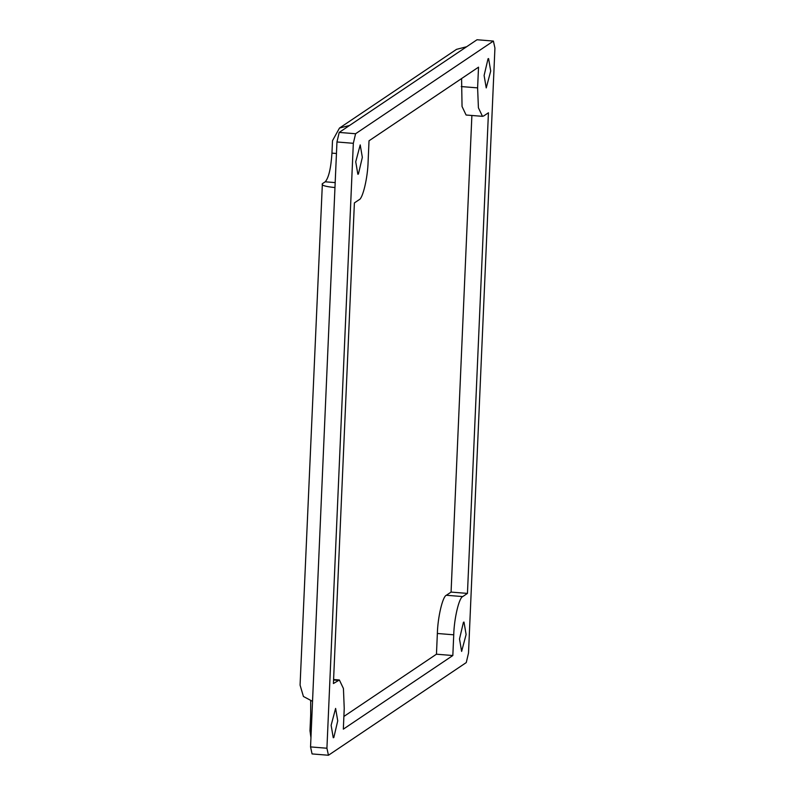 <?xml version="1.0" encoding="UTF-8"?>
<svg xmlns="http://www.w3.org/2000/svg" width="795" height="795" viewBox="0 0 795 795"><rect width="100%" height="100%" fill="white"/><g stroke="black" fill="none" stroke-linecap="round" stroke-linejoin="round"><path stroke-width="1.19" d="M483.718 115.951L488.438 112.771L467.45 593.408L462.73 596.578C459.063 597.611 454.114 618.639 453.736 634.808L452.832 655.527L343.331 729.154L344.235 708.434L343.43 688.51L339.376 679.983L333.413 683.541L354.391 202.914L359.111 199.734C362.788 198.7 367.737 177.683 368.115 161.514L369.019 140.794L478.52 67.168L477.606 87.877L478.411 107.802L482.466 116.328L483.718 115.951M482.466 116.328L466.089 115.017L462.044 106.49L461.587 78.546M490.714 71.023L486.232 87.917L484.105 75.465L488.05 58.741L488.597 58.582L490.714 71.023M466.645 46.736L456.529 49.35L339.485 128.055L349.591 125.441L477.03 39.75L493.397 41.072L494.927 48.088L468.513 653.023L466.267 662.573L328.444 755.25L326.924 748.234L310.547 746.912L312.067 753.928L328.444 755.25M322.373 183.705L300.073 685.101L303.422 696.49L312.534 701.339L334.963 187.56C325.334 186.596 321.13 185.314 322.373 183.705L325.205 181.797C328.683 177.921 330.939 168.361 331.952 153.127L332.499 140.695L339.485 128.055M493.397 41.072L355.584 133.739L339.207 132.427L336.961 141.977L353.328 143.299L355.584 133.739M353.328 143.299L326.924 748.234M466.109 634.529L461.627 651.413L459.51 638.971L463.445 622.246L463.992 622.078L466.109 634.529M331.127 725.298L335.609 708.405L337.736 720.846L333.801 737.571L333.254 737.74L331.127 725.298M355.733 161.792L360.215 144.899L362.341 157.35L358.406 174.075L357.849 174.244L355.733 161.792M339.207 132.427L349.591 125.441M334.963 187.56L336.961 141.977M471.882 115.484L451.073 592.086L446.353 595.266C442.686 596.3 437.737 617.318 437.359 633.486L436.455 654.206L452.832 655.527M467.45 593.408L451.073 592.086M310.944 737.681L309.99 730.714L310.696 714.675L311.908 715.778M312.534 701.339L310.547 746.912M343.887 716.454L436.455 654.206M477.606 87.877L461.239 86.566M325.205 181.797L335.182 182.602M331.952 153.127L336.454 153.485M462.73 596.578L446.353 595.266M453.736 634.808L437.359 633.486M338.133 680.371L333.562 680.003M310.696 714.675L310.686 701.061M333.582 679.516L339.376 679.983"/></g></svg>
